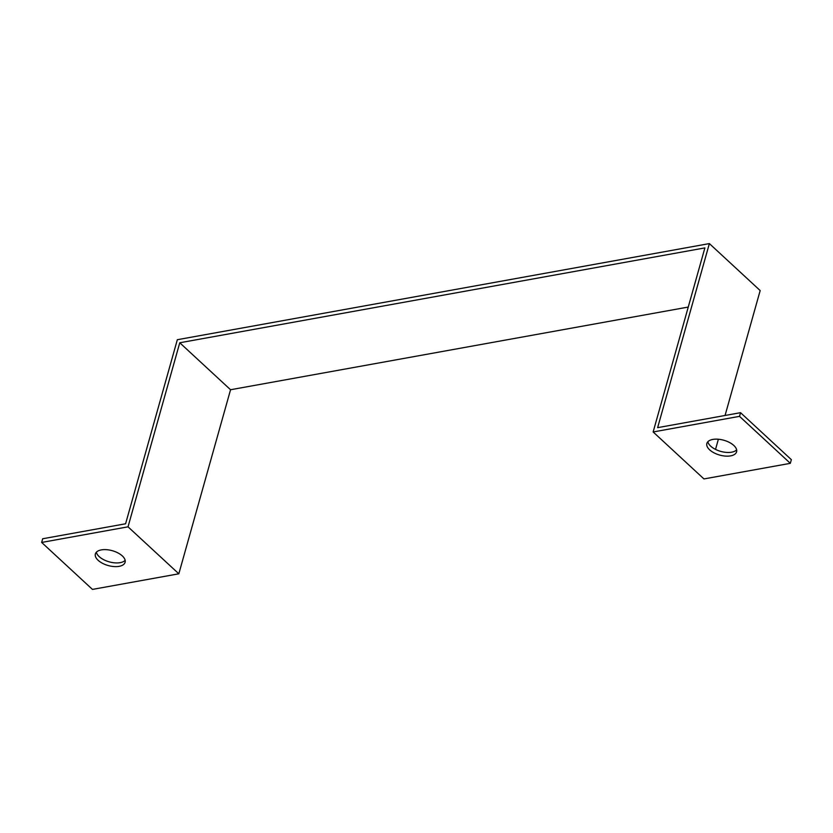 <?xml version="1.0" encoding="UTF-8"?>
<svg xmlns="http://www.w3.org/2000/svg" width="833" height="833" viewBox="0 0 833 833"><rect width="100%" height="100%" fill="white"/><g stroke="black" fill="none" stroke-linecap="round" stroke-linejoin="round"><path stroke-width="1.25" d="M725.064 415.469L760.175 290.561L709.372 243.59L177.335 339.708L125.596 523.78L42.681 538.753L41.65 542.439L128.022 526.831L178.824 573.802L92.453 589.41L41.65 542.439M709.372 243.59L657.633 427.652L740.547 412.679L739.517 416.354L653.145 431.963L704.885 247.901L179.761 342.769L230.554 389.74L688.256 307.054M179.761 342.769L128.022 526.831M230.554 389.74L178.824 573.802M718.379 439.23L715.526 449.404M740.547 412.679L791.35 459.649L790.319 463.335L703.947 478.933L653.145 431.963M707.852 441.761A15.442 7.695 -164.3 0 0 710.674 446.144A15.442 7.695 -164.3 0 0 724.585 452.204A15.442 7.695 -164.3 0 0 736.643 449.851M739.517 416.354L790.319 463.335M98.138 560.307A15.442 7.695 15.7 0 1 95.368 553.945A15.442 7.695 15.7 0 1 112.32 550.707A15.442 7.695 15.7 0 1 125.096 562.296A15.442 7.695 15.7 0 1 113.913 566.555A15.442 7.695 15.7 0 1 98.138 560.307M96.357 552.237A15.442 7.695 -164.3 0 0 99.179 556.621A15.442 7.695 -164.3 0 0 113.09 562.671A15.442 7.695 -164.3 0 0 125.148 560.328M709.643 449.83A15.442 7.695 15.7 0 1 706.863 443.468A15.442 7.695 15.7 0 1 723.815 440.24A15.442 7.695 15.7 0 1 736.591 451.819A15.442 7.695 15.7 0 1 725.408 456.088A15.442 7.695 15.7 0 1 709.643 449.83"/></g></svg>
